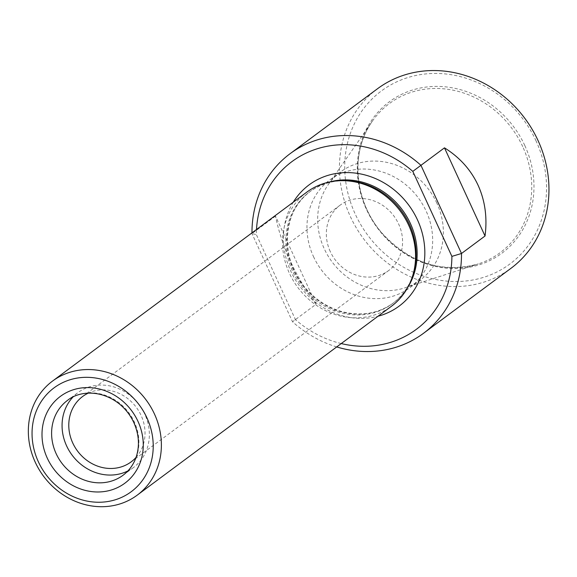 <?xml version="1.0" encoding="UTF-8"?>
<svg xmlns="http://www.w3.org/2000/svg" width="577" height="577" viewBox="0 0 577 577"><rect width="100%" height="100%" fill="white"/><g stroke="black" fill="none" stroke-linecap="round" stroke-linejoin="round"><path stroke-width="0.43" stroke-dasharray="2.88 2.16" d="M336.701 346.928A111.866 100.636 53.4 0 1 292.517 321.764L251.969 233.598A111.866 100.636 53.4 0 1 251.969 232.892M316.052 304.274L275.503 216.115C281.778 246.667 295.301 276.051 316.052 304.274L292.517 321.764L295.438 319.6L256.339 234.587A104.408 93.921 53.4 0 1 256.498 229.523M275.503 216.115L251.969 233.598L256.339 234.587M341.231 343.56A104.408 93.921 53.4 0 1 295.438 319.6M377.481 88.757A111.866 100.636 -126.6 0 0 363.423 238.575A111.866 100.636 -126.6 0 0 510.919 268.348M524.796 145.498A94.332 84.855 -126.6 0 0 372.086 119.627A94.332 84.855 -126.6 0 0 440.02 267.324A94.332 84.855 -126.6 0 0 524.796 145.498M536.069 140.947A107.769 96.943 -126.6 0 0 361.613 111.39A107.769 96.943 -126.6 0 0 439.227 280.119A107.769 96.943 -126.6 0 0 536.069 140.947M344.116 180.666A69.543 62.561 -126.6 0 0 309.517 191.982A69.543 62.561 -126.6 0 0 300.783 285.117A69.543 62.561 -126.6 0 0 392.475 303.632A69.543 62.561 -126.6 0 0 413.298 273.772M306.675 192.235A71.036 63.903 -126.6 0 0 297.754 287.368A71.036 63.903 -126.6 0 0 391.415 306.279M330.296 251.608A40.707 36.618 53.4 0 1 340.178 205.123A40.707 36.618 53.4 0 1 398.62 223.999A40.707 36.618 53.4 0 1 388.739 270.476A40.707 36.618 53.4 0 1 330.296 251.608M313.484 256.585A67.12 60.383 -126.6 0 0 409.843 287.707A67.12 60.383 -126.6 0 0 426.136 211.074A67.12 60.383 -126.6 0 0 329.777 179.952A67.12 60.383 -126.6 0 0 313.484 256.585M436.847 203.111A67.12 60.383 -126.6 0 0 340.488 171.996A67.12 60.383 -126.6 0 0 328.169 184.727A67.12 60.383 -126.6 0 0 332.056 261.886A67.12 60.383 -126.6 0 0 404.809 287.865A67.12 60.383 -126.6 0 0 420.554 279.744A67.12 60.383 -126.6 0 0 436.847 203.111M127.885 470.94A46.614 41.933 -126.6 0 0 133.511 467.478A46.614 41.933 -126.6 0 0 144.827 414.264A46.614 41.933 -126.6 0 0 77.909 392.648A46.614 41.933 -126.6 0 0 72.976 397.041M136.028 457.446A40.707 36.618 -126.6 0 0 141.069 415.375A40.707 36.618 -126.6 0 0 88.245 393.139M293.26 202.21A75.515 67.927 -126.6 0 0 299.593 285.997A75.515 67.927 -126.6 0 0 377.993 316.246M329.792 181.935A69.543 62.561 -126.6 0 0 310.549 191.218A69.543 62.561 -126.6 0 0 301.814 284.353A69.543 62.561 -126.6 0 0 393.507 302.86A69.543 62.561 -126.6 0 0 407.946 287.115M522.712 146.637A92.875 83.55 -126.6 0 0 450.284 89.666A92.875 83.55 -126.6 0 0 372.338 121.192A92.875 83.55 -126.6 0 0 377.711 227.958A92.875 83.55 -126.6 0 0 478.383 263.905A92.875 83.55 -126.6 0 0 522.712 146.637M133.511 467.478L123.052 475.253A46.614 41.933 -126.6 0 0 134.369 422.032A46.614 41.933 -126.6 0 0 67.451 400.424L77.909 392.648M392.475 303.632L393.507 302.86C378.966 313.282 362.327 316.34 343.589 312.042C329.092 308.313 316.607 300.559 306.142 288.774C279.275 259.527 281.922 210.944 310.549 191.218L309.517 191.982M340.488 171.996L329.777 179.952M420.554 279.744L409.843 287.707M404.809 287.865L478.383 263.905C442.689 273.577 410.795 263.574 382.717 233.901C354.206 202.08 349.77 152.249 372.338 121.192L328.169 184.727M131.188 461.852L388.739 270.476M82.626 396.5L340.178 205.123"/><path stroke-width="0.87" d="M341.231 343.56A104.408 93.921 53.4 0 0 451.899 256.383L461.499 253.491L485.033 236C487.414 217.637 485.091 200.709 478.066 185.217C470.875 169.804 459.681 157.341 444.478 147.842L420.95 165.325L461.499 253.491A111.866 100.636 53.4 0 1 423.453 333.34A111.866 100.636 53.4 0 1 336.701 346.928M251.969 232.892A111.866 100.636 53.4 0 1 290.015 153.749A111.866 100.636 53.4 0 1 420.95 165.325L412.8 171.376L451.899 256.383M256.498 229.523A104.408 93.921 53.4 0 1 312.943 150.236A104.408 93.921 53.4 0 1 412.8 171.376M423.453 333.34L510.919 268.348A111.866 100.636 -126.6 0 0 538.074 140.622A111.866 100.636 -126.6 0 0 377.481 88.757L290.015 153.749M137.225 495.145L391.415 306.279A71.036 63.903 -126.6 0 0 412.685 275.777L413.298 273.772A69.543 62.561 -126.6 0 0 409.36 224.229A69.543 62.561 -126.6 0 0 344.116 180.666L342.017 180.673A71.036 63.903 -126.6 0 0 306.675 192.235L52.493 381.108A71.036 63.903 53.4 0 1 154.47 414.041A71.036 63.903 53.4 0 1 137.225 495.145A71.036 63.903 53.4 0 1 35.247 462.213A71.036 63.903 53.4 0 1 52.493 381.108M412.685 275.777A71.036 63.903 -126.6 0 0 408.653 225.174A71.036 63.903 -126.6 0 0 342.017 180.673M38.342 461.715A64.696 58.198 53.4 0 1 96.489 378.166A64.696 58.198 53.4 0 1 143.082 479.458A64.696 58.198 53.4 0 1 38.342 461.715M485.033 236L444.478 147.842M72.976 397.041A46.614 41.933 -126.6 0 0 72.053 455.073A46.614 41.933 -126.6 0 0 127.885 470.94M88.245 393.139A40.707 36.618 -126.6 0 0 82.626 396.5A40.707 36.618 -126.6 0 0 77.513 451.019A40.707 36.618 -126.6 0 0 131.188 461.852A40.707 36.618 -126.6 0 0 136.028 457.446M377.993 316.246A75.515 67.927 -126.6 0 0 417.488 219.887A75.515 67.927 -126.6 0 0 356.745 173.28A75.515 67.927 -126.6 0 0 293.26 202.21M407.946 287.115A69.543 62.561 -126.6 0 0 410.384 223.465A69.543 62.561 -126.6 0 0 329.792 181.935M138.011 421.448A54.072 48.641 -126.6 0 0 50.48 406.619A54.072 48.641 -126.6 0 0 89.421 491.279A54.072 48.641 -126.6 0 0 138.011 421.448M67.451 400.424A46.614 41.933 -126.6 0 0 61.595 462.848A46.614 41.933 -126.6 0 0 123.052 475.253C129.399 470.486 133.864 464.139 136.446 456.205C139.771 445.256 138.906 434.063 133.85 422.624C130.395 415.188 125.49 408.891 119.143 403.741C100.21 388.948 78.371 391.343 67.451 400.424"/></g></svg>
